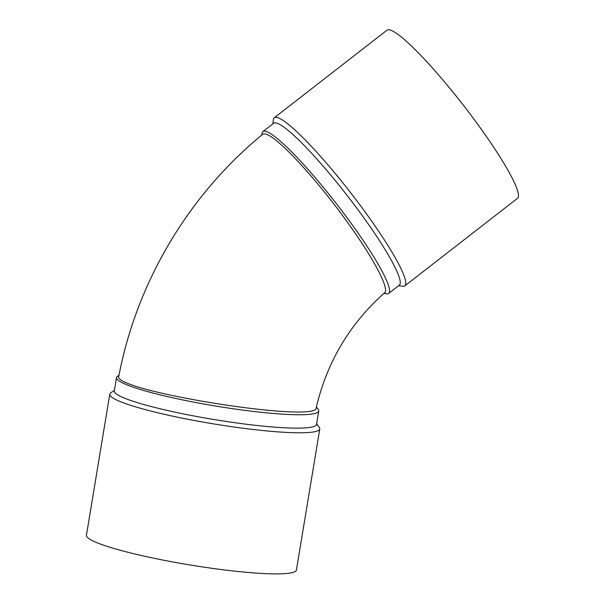 <?xml version="1.0" encoding="UTF-8"?>
<svg xmlns="http://www.w3.org/2000/svg" width="604" height="604" viewBox="0 0 604 604"><rect width="100%" height="100%" fill="white"/><g stroke="black" fill="none" stroke-linecap="round" stroke-linejoin="round"><path stroke-width="0.91" d="M398.648 285.684L402.755 286.243A106.425 14.277 -127.8 0 0 404.884 285.828L517.568 198.278A106.425 14.277 -127.8 0 0 473.37 118.392A106.425 14.277 -127.8 0 0 393.415 31.461A106.425 14.277 -127.8 0 0 386.983 30.2L274.299 117.75A106.425 14.277 -127.8 0 0 273.37 119.705L272.895 123.828M316.224 407.73C318.889 423.887 109.822 390.539 118.867 375.945C136.761 282.159 188.78 194.714 262.627 134.375C263.759 133.469 265.783 133.794 268.704 135.341C282.438 142.099 318.602 182.015 346.953 221.585C373.317 257.938 389.882 289.203 384.605 292.759C349.731 323.774 326.938 362.098 316.224 407.73M316.398 406.96L318.278 409.55A102.484 11.906 -170.6 0 1 318.746 411.045A102.484 11.906 -170.6 0 1 215.696 406.054A102.484 11.906 -170.6 0 1 116.534 377.568A102.484 11.906 -170.6 0 1 117.455 376.307L119.011 375.212M316.639 423.744L319.289 427.39A106.425 12.367 -170.6 0 1 319.78 428.938L296.421 570.04A106.425 12.367 -170.6 0 1 205.798 567.42A106.425 12.367 -170.6 0 1 90.91 539.878A106.425 12.367 -170.6 0 1 86.432 535.28L109.792 394.17A106.425 12.367 -170.6 0 1 110.743 392.864L114.428 390.267M318.746 411.045L316.526 424.431A102.484 11.906 -170.6 0 1 213.476 419.44A102.484 11.906 -170.6 0 1 114.315 390.954L116.534 377.568M261.872 135.002L262.045 133.454A102.484 13.749 52.2 0 1 262.936 131.566L273.635 123.261A102.484 13.749 52.2 0 1 279.818 124.477A102.484 13.749 52.2 0 1 356.813 208.184A102.484 13.749 52.2 0 1 399.38 285.111L388.689 293.423A102.484 13.749 52.2 0 1 386.643 293.816L383.827 293.438M262.936 131.566A102.484 13.749 52.2 0 1 269.127 132.782A102.484 13.749 52.2 0 1 346.122 216.489A102.484 13.749 52.2 0 1 388.689 293.423M404.884 285.828A106.425 14.277 -127.8 0 0 360.679 205.941A106.425 14.277 -127.8 0 0 280.724 119.011A106.425 14.277 -127.8 0 0 274.299 117.75M319.78 428.938A106.425 12.367 -170.6 0 1 229.158 426.318A106.425 12.367 -170.6 0 1 114.269 398.776A106.425 12.367 -170.6 0 1 109.792 394.17"/></g></svg>

